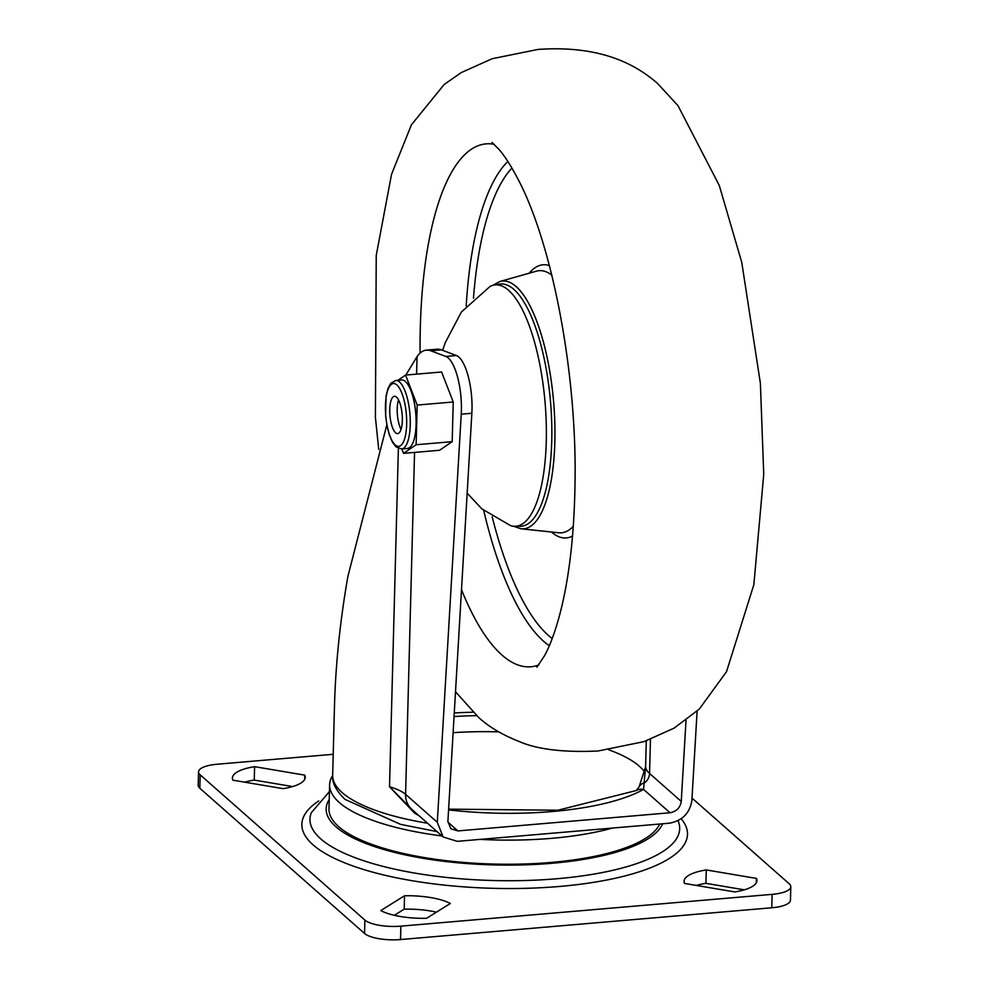 <?xml version="1.0" encoding="UTF-8"?>
<svg xmlns="http://www.w3.org/2000/svg" width="989" height="989" viewBox="0 0 989 989"><rect width="100%" height="100%" fill="white"/><g stroke="black" fill="none" stroke-linecap="round" stroke-linejoin="round"><path stroke-width="1.48" d="M332.675 775.487A166.177 50.859 1.5 0 0 329.609 784.747L328.978 808.866A166.177 50.859 1.5 0 0 338.646 826.606A166.177 50.859 1.5 0 0 512.24 864.225A166.177 50.859 1.5 0 0 659.688 824.022M329.609 784.747A166.177 50.859 1.5 0 0 339.276 802.487A166.177 50.859 1.5 0 0 441.984 835.965M480.246 839.389A166.177 50.859 1.5 0 0 612.451 828.065M476.649 715.64A152.096 46.557 1.5 0 0 454.05 716.555M453.11 732.676A152.096 46.557 -178.5 0 1 498.703 731.872M608.767 749.81A152.096 46.557 -178.5 0 1 639.203 766.116A152.096 46.557 -178.5 0 1 644.432 771.779M437.039 831.601L400.557 824.356L345.013 799.396C335.963 790.545 331.859 782.472 332.675 775.166L334.505 705.219C335.667 663.953 340.105 621.092 347.831 576.661L386.823 424.899M419.249 815.913L414.552 813.082L389.518 786.762L411.906 809.435A22.537 20.139 -48.6 0 1 405.589 794.352L437.299 822.304L443.121 836.966L457.289 841.342L669.429 823.194C682.299 820.771 689.778 813.205 691.867 800.509L697.109 711.178M436.409 912.179A45.445 13.908 1.5 0 0 404.192 909.175L394.351 915.295M244.691 782.175A45.445 13.908 -178.5 0 1 254.26 780.074L292.633 786.552M771.766 907.778L772.112 894.365A28.162 8.617 1.5 0 0 790.804 886.762L790.458 900.163A28.162 8.617 -178.5 0 1 771.766 907.778L400.52 939.55A28.162 8.617 -178.5 0 1 364.533 933.468L199.827 788.245A28.162 8.617 -178.5 0 1 198.196 785.241L198.542 771.84A28.162 8.617 1.5 0 0 200.186 774.844L199.827 788.245M696.367 885.439A45.445 13.908 -178.5 0 1 705.936 883.338L744.309 889.828M426.568 918.299L450.341 903.501A45.445 13.908 1.5 0 0 404.538 895.774L380.765 910.572A45.445 13.908 1.5 0 0 426.568 918.299M232.91 780.185A45.445 13.908 -178.5 0 1 232.403 777.997A45.445 13.908 -178.5 0 1 254.606 766.673L304.773 775.141A45.445 13.908 -178.5 0 1 305.267 777.342A45.445 13.908 -178.5 0 1 283.064 788.653L232.91 780.185M364.533 933.468L364.879 920.067L200.186 774.844M364.879 920.067A28.162 8.617 1.5 0 0 400.866 926.149L400.52 939.55M772.112 894.365L400.866 926.149M790.804 886.762A28.162 8.617 1.5 0 0 789.173 883.758L692.003 798.086M198.542 771.84A28.162 8.617 1.5 0 1 217.234 764.225L333.219 754.298M756.449 878.417A45.445 13.908 -178.5 0 1 756.944 880.606A45.445 13.908 -178.5 0 1 734.74 891.93L684.586 883.449A45.445 13.908 -178.5 0 1 684.079 881.261A45.445 13.908 -178.5 0 1 706.282 869.937L756.449 878.417L756.325 882.769M441.403 349.871L430.796 350.786A84.498 27.655 -94.9 0 0 426.457 350.131L437.064 349.228A84.498 27.655 85.1 0 1 441.403 349.871L456.374 355.521A42.243 13.821 85.1 0 1 471.852 413.266L447.906 821.402L450.811 828.72L457.895 830.921L447.881 822.094M471.852 413.266L461.245 414.181L437.299 822.304M686.02 720.326L681.26 801.424L649.563 773.472L650.453 739.327M448.573 809.88A166.177 50.859 1.5 0 0 643.555 789.407L670.035 812.76C676.476 811.549 680.209 807.766 681.26 801.424M670.035 812.76L457.895 830.921M430.796 350.786L445.767 356.423L456.374 355.521M473.051 712.228A163.358 50.006 1.5 0 0 454.26 712.97M426.457 350.131A84.498 27.655 -94.9 0 0 417.061 356.572L405.836 375.066M461.245 414.181A42.243 13.821 -94.9 0 0 445.767 356.423M414.873 812.056A2.819 0.878 -55.8 0 1 414.552 813.082M448.623 809.15L557.944 810.226L636.323 790.52A14.081 11.917 -119.3 0 1 643.555 789.407L645.545 766.932L639.129 786.774A14.081 9.878 -152 0 1 644.556 782.831A11.262 10.075 -48.6 0 0 649.563 773.472A67.598 20.695 -178.5 0 1 645.632 766.252L646.287 740.848M254.606 766.673L254.26 780.074M304.773 775.141L304.661 779.493M404.538 895.774L404.192 909.175M706.282 869.937L705.936 883.338M494.228 144.332A262.406 85.87 -94.9 0 0 420.313 327.557A262.406 85.87 -94.9 0 0 420.102 353.11A262.406 85.87 -94.9 0 1 420.313 327.557A262.406 85.87 -94.9 0 1 494.228 144.332M461.492 589.716A262.406 85.87 -94.9 0 0 501.967 655.052A262.406 85.87 -94.9 0 0 538.782 664.942A262.406 85.87 -94.9 0 1 501.967 655.052A262.406 85.87 -94.9 0 1 461.492 589.716M442.627 350.329L445.273 342.639L461.418 311.992L490.087 286.414A121.115 39.634 85.1 0 1 508.593 290.309A121.115 39.634 85.1 0 1 546.373 429.98A121.115 39.634 85.1 0 1 510.559 525.616L481.754 508.803L467.167 493.152M401.052 429.387A18.643 6.095 85.1 0 1 398.53 399.865M396.515 397.133A18.717 6.132 85.1 0 1 402.338 417.494A18.717 6.132 85.1 0 1 397.652 433.602A18.717 6.132 85.1 0 1 395.588 432.762A18.717 6.132 85.1 0 1 389.765 412.401A18.717 6.132 85.1 0 1 394.463 396.292A18.717 6.132 85.1 0 1 396.515 397.133M405.391 381.519A34.368 11.25 -94.9 0 0 401.608 379.986L395.773 380.481A34.368 11.25 85.1 0 1 399.556 382.014A34.368 11.25 85.1 0 1 410.237 419.398A34.368 11.25 85.1 0 1 401.633 448.957L407.468 448.45A34.368 11.25 -94.9 0 0 416.072 418.891A34.368 11.25 -94.9 0 0 405.391 381.519M417.173 405.07L405.564 375.078L441.626 372L453.234 401.979L417.173 405.07L416.134 444.741L452.196 441.65L453.234 401.979M452.196 441.65L439.573 450.267L403.512 453.358L416.134 444.741M405.564 375.078L397.924 380.295M401.806 448.944L403.512 453.358M329.436 791.583L311.325 812.698A184.931 56.608 1.5 0 0 320.708 838.845A184.931 56.608 1.5 0 0 556.968 878.739A184.931 56.608 1.5 0 0 678.652 822.316L678.046 820.709M681.236 818.793A192.892 59.043 -178.5 0 1 551.528 887.084A192.892 59.043 -178.5 0 1 313.068 844.841A192.892 59.043 -178.5 0 1 318.73 800.954M662.667 823.763A168.995 51.725 -178.5 0 1 551.887 863.298A168.995 51.725 -178.5 0 1 385.055 849.86A168.995 51.725 -178.5 0 1 329.226 799.471M332.675 775.166A163.358 50.006 1.5 0 0 342.182 792.609A163.358 50.006 1.5 0 0 427.557 823.231M414.552 452.406L405.589 794.352A56.336 17.246 -178.5 0 0 389.518 786.762L398.382 448.376M417.061 356.572L416.592 374.139M507.864 161.454A251.639 82.347 -94.9 0 0 466.202 305.885M483.72 510.497A251.639 82.347 -94.9 0 0 543.591 641.255A251.639 82.347 -94.9 0 0 549.315 645.743M511.931 168.056A246.038 80.505 -94.9 0 0 473.471 298.245M492.176 516.79A246.038 80.505 -94.9 0 0 552.208 638.548M551.405 531.995A137.075 44.851 -94.9 0 0 572.532 536.026M549.389 265.633A137.075 44.851 -94.9 0 0 529.251 273.199M551.8 275.115A131.537 43.046 -94.9 0 0 536.384 271.171L499.915 281.494L492.856 285.327M573.299 526.272A131.537 43.046 -94.9 0 1 558.773 532.774L521.079 528.794A124.354 40.685 -94.9 0 0 554.841 441.774A124.354 40.685 -94.9 0 0 499.915 281.494M517.408 526.024A121.573 39.783 -94.9 0 0 551.738 441.143A121.573 39.783 -94.9 0 0 496.775 284.857M396.836 384.919A31.549 10.323 -94.9 0 0 385.45 405.601A31.549 10.323 -94.9 0 0 395.266 444.963A31.549 10.323 -94.9 0 0 406.652 424.293A31.549 10.323 -94.9 0 0 396.836 384.919M581.248 830.735L512.611 836.607M411.906 809.435L443.121 836.966M645.545 766.945L645.632 766.252M636.31 790.532L639.129 786.774M521.079 528.794L513.476 526.222M536.891 667.192L544.667 655.509C549.773 646.089 554.606 633.158 559.181 616.716C568.811 581.099 574.077 537.287 574.992 485.315C577.366 374.374 552.394 244.295 518.187 179.504C511.301 166.263 504.946 156.274 499.124 149.549L491.978 142.428M378.738 449.414L375.412 417.37L376.24 255.397L391.533 174.361L411.387 124.849L444.148 84.522L461.183 72.63L492.126 58.734L537.868 49.45C607.333 44.468 641.095 69.378 657.339 83.224L677.972 105.638L719.275 185.45L741.762 262.394L760.38 383.25L763.743 474.238L753.853 584.697L726.532 671.655L699.285 709.113L674.065 728.151L643.963 741.639L597.912 751.022C563.297 752.567 536.99 749.365 518.99 741.429C502.016 734.703 488.504 726.643 478.441 717.248L455.509 691.744M395.773 380.481L390.816 383.287L387.972 388.467L386.081 396.119L385.611 415.862L387.156 426.63L389.394 435.073L392.559 442.367L396.057 446.855L401.633 448.957"/></g></svg>
